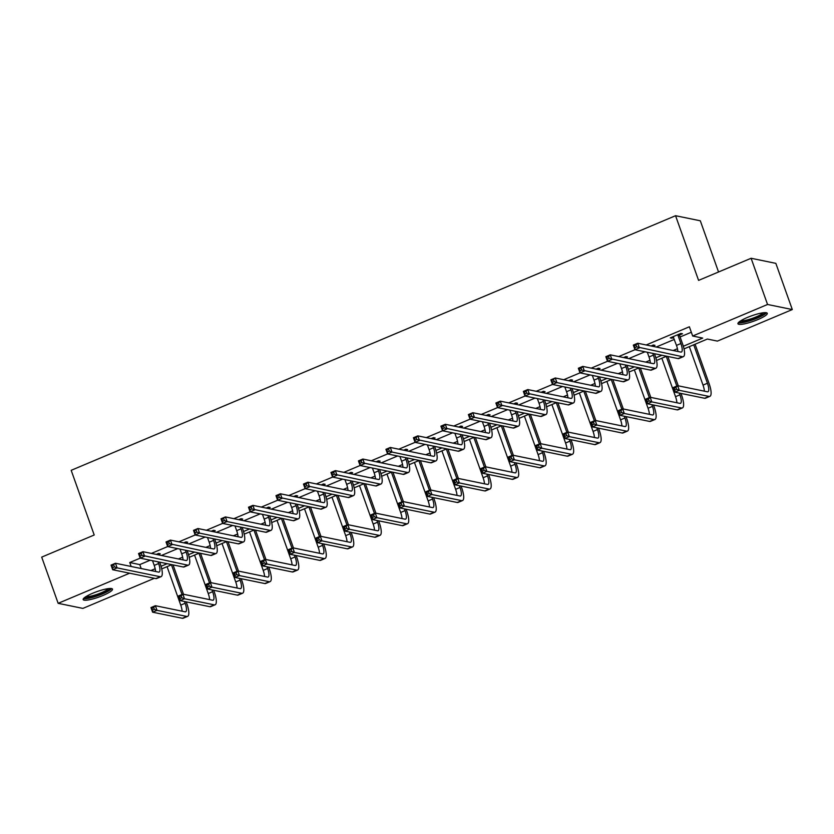 <?xml version="1.0" encoding="UTF-8"?>
<svg xmlns="http://www.w3.org/2000/svg" width="834" height="834" viewBox="0 0 834 834"><rect width="100%" height="100%" fill="white"/><g stroke="black" fill="none" stroke-linecap="round" stroke-linejoin="round"><path stroke-width="1.25" d="M92.616 593.287A15.575 2.888 -19.6 0 1 112.507 589.138A15.575 2.888 -19.6 0 1 103.051 595.434A15.575 2.888 -19.6 0 1 83.171 599.583A15.575 2.888 -19.6 0 1 92.616 593.287M747.4 317.452A15.575 2.888 -19.6 0 1 767.28 313.303A15.575 2.888 -19.6 0 1 757.835 319.589A15.575 2.888 -19.6 0 1 737.944 323.748A15.575 2.888 -19.6 0 1 747.4 317.452M718.543 271.988L700.31 220.791L675.561 215.714L71.182 470.324L94.211 535.001L41.7 557.122L58.151 603.326L129.635 573.208M675.561 215.714L698.59 280.391L751.1 258.269L775.849 263.356L792.3 309.55L717.417 341.106L707.378 339.042L684.016 348.883M154.384 578.285L82.9 608.403L58.151 603.326M683.338 346.246L702.697 338.083L692.668 336.019L689.374 326.782L646.183 344.974M636.686 346.85L636.029 345.005L634.267 345.745L634.924 347.59L636.686 346.85L682.483 356.712L678.073 358.568L634.966 349.717L633.319 345.099L637.729 343.243L639.376 347.861L618.703 356.556M609.206 358.432L608.539 356.587L606.777 357.327L607.444 359.173L609.206 358.432L654.992 368.284L650.583 370.14L607.486 361.299L605.838 356.681L610.238 354.825L611.885 359.444L591.212 368.138M581.715 370.015L581.058 368.169L579.296 368.909L579.953 370.755L581.715 370.015L627.502 379.866L623.102 381.722L579.995 372.871L578.348 368.253L582.757 366.397L584.394 371.015L563.721 379.72M552.504 384.443L536.231 391.292M526.734 393.168L526.077 391.323L524.315 392.063L524.972 393.919L526.734 393.168L572.531 403.031L568.121 404.886L525.013 396.035L523.366 391.417L527.776 389.561L529.423 394.18L508.75 402.874M499.253 404.751L498.586 402.905L496.824 403.646L497.491 405.491L499.253 404.751L545.04 414.602L540.63 416.458L497.533 407.618L495.886 402.999L500.285 401.144L501.932 405.762L481.26 414.456M470.032 419.179L453.769 426.038M444.272 427.915L443.615 426.059L441.853 426.81L442.51 428.655L444.272 427.915L490.069 437.767L485.659 439.622L442.552 430.771L440.905 426.153L445.314 424.298L446.961 428.916L426.289 437.621M416.781 439.487L416.124 437.642L414.362 438.382L415.019 440.237L416.781 439.487L462.578 449.349L458.168 451.204L415.061 442.354L413.424 437.735L417.824 435.88L419.471 440.498L398.798 449.192M387.57 453.925L371.307 460.775M361.81 462.651L361.153 460.806L359.391 461.546L360.048 463.391L361.81 462.651L407.597 472.503L403.197 474.358L360.09 465.518L358.443 460.9L362.853 459.044L364.489 463.662L343.817 472.357M334.319 474.233L333.663 472.388L331.901 473.128L332.558 474.973L334.319 474.233L380.116 484.085L375.707 485.941L332.599 477.09L330.952 472.471L335.362 470.616L337.009 475.234L316.336 483.939M306.829 485.815L306.172 483.96L304.41 484.71L305.067 486.556L306.829 485.815L352.626 495.667L348.216 497.523L305.108 488.672L303.472 484.054L307.871 482.198L309.518 486.816L288.845 495.511M279.348 497.387L278.692 495.542L276.93 496.282L277.586 498.138L279.348 497.387L325.135 507.249L320.736 509.105L277.628 500.254L275.981 495.636L280.38 493.78L282.028 498.398L261.355 507.093M251.858 508.969L251.201 507.124L249.439 507.864L250.096 509.71L251.858 508.969L297.644 518.821L293.245 520.687L250.137 511.836L248.49 507.218L252.9 505.362L254.537 509.981L233.864 518.675M222.647 523.398L206.384 530.257M195.156 534.98L178.893 541.839M169.396 543.705L168.739 541.86L166.977 542.6L167.634 544.456L169.396 543.705L215.182 553.567L210.783 555.423L167.676 546.572L166.029 541.954L170.428 540.098L172.075 544.717L151.402 553.411M141.905 555.288L141.248 553.442L139.487 554.183L140.143 556.028L141.905 555.288L187.692 565.15L183.292 567.005L140.185 558.154L138.538 553.536L142.948 551.681L144.595 556.299L129.75 562.533L139.778 564.597L150.193 560.208M161.442 555.475L177.684 548.626M188.922 543.893L205.174 537.044M216.413 532.311L232.655 525.472M243.903 520.729L260.145 513.89M271.384 509.157L287.636 502.308M298.874 497.575L315.127 490.726M326.365 485.993L342.607 479.154M353.856 474.41L370.098 467.572M381.336 462.839L397.589 455.989M408.827 451.257L425.079 444.407M436.318 439.674L452.56 432.825M463.808 428.092L480.05 421.253M491.289 416.51L507.541 409.671M518.779 404.938L535.032 398.089M546.27 393.356L562.512 386.507M573.761 381.774L590.003 374.935M601.241 370.192L617.494 363.353M628.732 358.62L644.984 351.771M656.222 347.038L674.352 339.396M680.106 336.978L691.323 332.245M679.647 334.966L682.504 333.767L680.836 333.423L670.265 337.874L671.933 338.218L673.674 337.489M652.709 346.318L655.013 345.339L653.345 344.995L651.041 345.974M625.219 357.89L627.533 356.921L625.854 356.577L623.551 357.557M597.728 369.472L600.042 368.503L598.374 368.159L596.06 369.128M570.247 381.055L572.551 380.085L570.883 379.741L568.569 380.711M542.757 392.637L545.061 391.667L543.393 391.323L541.089 392.293M515.266 404.219L517.58 403.239L515.902 402.895L513.598 403.875M487.786 415.791L490.09 414.821L488.422 414.477L486.107 415.447M460.295 427.373L462.599 426.403L460.931 426.059L458.617 427.029M432.804 438.955L435.108 437.986L433.44 437.642L431.136 438.611M405.314 450.537L407.628 449.557L405.949 449.213L403.646 450.193M377.833 462.109L380.137 461.139L378.469 460.795L376.155 461.775M350.343 473.691L352.646 472.722L350.978 472.378L348.664 473.347M322.852 485.273L325.166 484.304L323.488 483.96L321.184 484.929M295.361 496.856L297.675 495.886L295.997 495.542L293.693 496.511M267.881 508.438L270.185 507.458L268.517 507.114L266.202 508.094M240.39 520.009L242.694 519.04L241.026 518.696L238.722 519.665M212.899 531.592L215.214 530.622L213.535 530.278L211.231 531.248M185.409 543.174L187.723 542.204L186.045 541.86L183.741 542.83M157.928 554.756L160.232 553.776L158.564 553.432L156.25 554.412M751.1 258.269L767.551 304.473L792.3 309.55M129.75 562.533L131.157 566.484M692.668 336.019L767.551 304.473M150.912 570.539L155.187 568.736M161.066 566.255L167.154 563.69M178.393 558.957L182.667 557.154M188.547 554.683L194.645 552.108M205.883 547.375L210.158 545.572M216.037 543.101L222.136 540.526M233.374 535.793L237.648 534M243.528 531.519L249.616 528.954M260.865 524.211L265.139 522.418M271.008 519.936L277.107 517.372M288.345 512.639L292.619 510.835M298.499 508.354L304.598 505.79M315.836 501.057L320.11 499.253M325.99 496.783L332.088 494.208M343.327 489.475L347.601 487.671M353.48 485.2L359.569 482.636M370.817 477.892L375.081 476.099M380.961 473.618L387.059 471.054M398.298 466.321L402.572 464.517M408.452 462.036L414.55 459.471M425.788 454.738L430.063 452.935M435.942 450.464L442.041 447.889M453.279 443.156L457.553 441.353M463.433 438.882L469.521 436.307M480.77 431.574L485.034 429.781M490.913 427.3L497.012 424.735M508.25 419.992L512.524 418.199M518.404 415.718L524.503 413.153M535.741 408.42L540.015 406.617M545.895 404.136L551.993 401.571M563.231 396.838L567.506 395.035M573.385 392.564L579.474 389.989M590.722 385.256L594.986 383.452M600.866 380.982L606.964 378.417M618.202 373.674L622.477 371.881M628.356 369.399L634.455 366.835M645.693 362.102L649.967 360.298M655.847 357.817L661.946 355.253M673.184 350.52L677.458 348.716M666.627 356.212L656.535 360.465M639.136 367.794L629.044 372.047M611.645 379.376L601.554 383.619M584.154 390.948L574.073 395.201M556.674 402.53L546.583 406.784M529.183 414.112L519.092 418.366M501.693 425.694L491.601 429.948M474.202 437.277L464.121 441.52M446.722 448.848L436.63 453.102M419.231 460.431L409.14 464.684M391.74 472.013L381.649 476.266M364.26 483.595L354.169 487.838M336.769 495.167L326.678 499.42M309.278 506.749L299.187 511.002M281.788 518.331L271.696 522.584M254.307 529.913L244.216 534.167M226.817 541.495L216.725 545.738M199.326 553.067L189.235 557.321M171.835 564.649L161.744 568.903M139.778 564.597L141.186 568.538M671.61 337.301L671.933 338.218M673.121 336.665L676.478 345.391A9.977 2.867 -112.8 0 1 677.823 351.468M679.668 333.913L679.627 335.643L677.959 335.299L680.888 343.535A9.977 2.867 -112.8 0 1 681.42 352.042A9.977 2.867 -112.8 0 1 680.836 352.084L637.729 343.243L636.029 345.005M677.959 335.299L677.969 334.622M682.483 356.712A14.97 4.306 67.2 0 0 683.359 356.65A14.97 4.306 67.2 0 0 682.556 343.879L679.627 335.643M678.073 358.568A14.97 4.306 67.2 0 0 678.949 358.505L683.359 356.65M634.966 349.717L634.924 347.59M633.319 345.099L634.267 345.745M676.603 389.301L675.947 387.456L674.185 388.196L674.842 390.051L676.603 389.301L679.293 390.312L674.883 392.168L673.236 387.549L677.646 385.694L679.293 390.312L709.015 396.411A14.97 4.306 67.2 0 0 709.89 396.348A14.97 4.306 67.2 0 0 709.098 383.588L695.087 344.223M693.732 344.796L707.43 383.244A9.977 2.867 -112.8 0 1 707.962 391.751A9.977 2.867 -112.8 0 1 707.378 391.792L677.646 385.694L675.947 387.456M689.332 346.652L703.02 385.099A9.977 2.867 -112.8 0 1 704.365 391.177M674.842 390.051L674.883 392.168L704.615 398.266A14.97 4.306 67.2 0 0 705.491 398.204L709.89 396.348M673.236 387.549L674.185 388.196M764.809 312.635A13.48 2.492 -19.6 0 1 757.647 317.514A13.48 2.492 -19.6 0 1 744.043 321.841A13.48 2.492 -19.6 0 1 739.445 321.674M740.78 320.767A12.479 2.314 160.4 0 0 744.314 320.569A12.479 2.314 160.4 0 0 763.204 312.771M738.278 322.758A15.471 2.867 160.4 0 0 742.854 322.56A15.471 2.867 160.4 0 0 766.404 312.74M110.025 588.481A13.48 2.492 -19.6 0 1 101.821 593.808A13.48 2.492 -19.6 0 1 84.672 597.509M85.996 596.602A12.479 2.314 160.4 0 0 101.164 592.818A12.479 2.314 160.4 0 0 108.43 588.616M83.494 598.593A15.471 2.867 160.4 0 0 102.499 593.944A15.471 2.867 160.4 0 0 111.631 588.575M647.32 352.25L648.998 356.973A9.977 2.867 -112.8 0 1 650.343 363.051M652.782 353.376L653.397 355.117A9.977 2.867 -112.8 0 1 653.929 363.624A9.977 2.867 -112.8 0 1 653.345 363.666L610.238 354.825L608.539 356.587M652.188 345.484L652.167 346.204M654.992 368.284A14.97 4.306 67.2 0 0 655.868 368.221A14.97 4.306 67.2 0 0 655.076 355.461L654.45 353.72M650.583 370.14A14.97 4.306 67.2 0 0 651.469 370.077L655.868 368.221M607.486 361.299L607.444 359.173M605.838 356.681L606.777 357.327M619.829 363.832L621.507 368.545A9.977 2.867 -112.8 0 1 622.852 374.633M625.291 364.948L625.917 366.689A9.977 2.867 -112.8 0 1 626.449 375.206A9.977 2.867 -112.8 0 1 625.854 375.248L582.757 366.397L581.058 368.169M624.697 357.067L624.676 357.786M627.502 379.866A14.97 4.306 67.2 0 0 628.377 379.804A14.97 4.306 67.2 0 0 627.585 367.033L626.959 365.292M623.102 381.722A14.97 4.306 67.2 0 0 623.978 381.659L628.377 379.804M579.995 372.871L579.953 370.755M578.348 368.253L579.296 368.909M649.113 400.883L648.456 399.038L646.694 399.778L647.351 401.623L649.113 400.883L651.802 401.894L647.393 403.75L645.745 399.132L650.155 397.276L651.802 401.894L681.534 407.993A14.97 4.306 67.2 0 0 682.41 407.93A14.97 4.306 67.2 0 0 681.607 395.16L680.992 393.419M678.282 385.829L667.826 356.462M666.251 356.368L676.812 386.038M679.314 393.075L679.939 394.816A9.977 2.867 -112.8 0 1 680.471 403.333A9.977 2.867 -112.8 0 1 679.887 403.375L650.155 397.276L648.456 399.038M661.842 358.224L675.53 396.671A9.977 2.867 -112.8 0 1 676.874 402.759M647.351 401.623L647.393 403.75L677.125 409.848A14.97 4.306 67.2 0 0 678 409.786L682.41 407.93M645.745 399.132L646.694 399.778M621.632 412.465L620.965 410.62L619.203 411.36L619.87 413.205L621.632 412.465L624.312 413.476L619.912 415.332L618.265 410.703L622.664 408.848L624.312 413.476L654.044 419.575A14.97 4.306 67.2 0 0 654.919 419.512A14.97 4.306 67.2 0 0 654.127 406.742L653.502 405.001M650.801 397.401L640.345 368.044M638.761 367.95L649.321 397.62M651.834 404.657L652.449 406.398A9.977 2.867 -112.8 0 1 652.98 414.915A9.977 2.867 -112.8 0 1 652.396 414.957L622.664 408.848L620.965 410.62M634.351 369.806L648.049 408.253A9.977 2.867 -112.8 0 1 649.394 414.342M619.87 413.205L619.912 415.332L649.634 421.431A14.97 4.306 67.2 0 0 650.51 421.368L654.919 419.512M618.265 410.703L619.203 411.36M592.338 375.415L594.016 380.127A9.977 2.867 -112.8 0 1 595.361 386.215M597.801 376.53L598.426 378.271A9.977 2.867 -112.8 0 1 598.958 386.788A9.977 2.867 -112.8 0 1 598.374 386.83L555.267 377.979L556.914 382.597L600.011 391.448A14.97 4.306 67.2 0 0 600.897 391.386A14.97 4.306 67.2 0 0 600.094 378.615L599.479 376.874M597.207 368.649L597.186 369.368M554.224 381.597L556.914 382.597L552.504 384.453L550.857 379.835L555.267 377.979L551.806 380.492L552.462 382.337L554.224 381.597L553.567 379.741M552.462 382.337L552.504 384.453L595.612 393.304A14.97 4.306 67.2 0 0 596.487 393.241L600.897 391.386M550.857 379.835L551.806 380.492M564.847 386.986L566.536 391.709A9.977 2.867 -112.8 0 1 567.881 397.787M570.32 388.112L570.936 389.853A9.977 2.867 -112.8 0 1 571.467 398.371A9.977 2.867 -112.8 0 1 570.883 398.412L527.776 389.561L526.077 391.323M569.716 380.231L569.705 380.94M572.531 403.031A14.97 4.306 67.2 0 0 573.406 402.968A14.97 4.306 67.2 0 0 572.604 390.197L571.988 388.456M568.121 404.886A14.97 4.306 67.2 0 0 568.996 404.824L573.406 402.968M525.013 396.035L524.972 393.919M523.366 391.417L524.315 392.063M537.367 398.569L539.045 403.291A9.977 2.867 -112.8 0 1 540.39 409.369M542.83 399.694L543.445 401.435A9.977 2.867 -112.8 0 1 543.976 409.942A9.977 2.867 -112.8 0 1 543.393 409.984L500.285 401.144L498.586 402.905M542.236 391.813L542.215 392.522M545.04 414.602A14.97 4.306 67.2 0 0 545.916 414.54A14.97 4.306 67.2 0 0 545.123 401.779L544.498 400.039M540.63 416.458A14.97 4.306 67.2 0 0 541.516 416.395L545.916 414.54M497.533 407.618L497.491 405.491M495.886 402.999L496.824 403.646M594.142 424.047L593.485 422.192L591.723 422.942L592.38 424.787L594.142 424.047L596.821 425.048L592.421 426.904L590.774 422.285L595.184 420.43L596.821 425.048L626.553 431.157A14.97 4.306 67.2 0 0 627.429 431.095A14.97 4.306 67.2 0 0 626.636 418.324L626.011 416.583M623.311 408.983L612.854 379.616M611.27 379.533L621.841 409.202M624.343 416.239L624.958 417.98A9.977 2.867 -112.8 0 1 625.49 426.497A9.977 2.867 -112.8 0 1 624.906 426.539L595.184 420.43L593.485 422.192M606.871 381.388L620.559 419.836A9.977 2.867 -112.8 0 1 621.903 425.913M592.38 424.787L592.421 426.904L622.154 433.013A14.97 4.306 67.2 0 0 623.029 432.95L627.429 431.095M590.774 422.285L591.723 422.942M566.651 435.629L565.994 433.774L564.232 434.514L564.889 436.37L566.651 435.629L569.341 436.63L564.931 438.486L563.284 433.868L567.693 432.012L569.341 436.63L599.062 442.739A14.97 4.306 67.2 0 0 599.938 442.677A14.97 4.306 67.2 0 0 599.146 429.906L598.531 428.165M595.82 420.565L585.364 391.198M583.779 391.115L594.35 420.784M596.852 427.821L597.478 429.562A9.977 2.867 -112.8 0 1 598.009 438.069A9.977 2.867 -112.8 0 1 597.425 438.111L567.693 432.012L565.994 433.774M579.38 392.97L593.068 431.418A9.977 2.867 -112.8 0 1 594.413 437.496M564.889 436.37L564.931 438.486L594.663 444.595A14.97 4.306 67.2 0 0 595.539 444.532L599.938 442.677M563.284 433.868L564.232 434.514M539.16 447.201L538.503 445.356L536.742 446.096L537.398 447.952L539.16 447.201L541.85 448.212L537.44 450.068L535.803 445.45L540.203 443.594L541.85 448.212L571.582 454.311A14.97 4.306 67.2 0 0 572.458 454.249A14.97 4.306 67.2 0 0 571.655 441.488L571.04 439.737M568.329 432.148L557.873 402.78M556.299 402.686L566.859 432.366M569.361 439.403L569.987 441.144A9.977 2.867 -112.8 0 1 570.519 449.651A9.977 2.867 -112.8 0 1 569.935 449.693L540.203 443.594L538.503 445.356M551.889 404.542L565.577 443A9.977 2.867 -112.8 0 1 566.922 449.078M537.398 447.952L537.44 450.068L567.172 456.167A14.97 4.306 67.2 0 0 568.048 456.104L572.458 454.249M535.803 445.45L536.742 446.096M509.876 410.151L511.555 414.873A9.977 2.867 -112.8 0 1 512.9 420.951M515.339 411.277L515.965 413.018A9.977 2.867 -112.8 0 1 516.496 421.524A9.977 2.867 -112.8 0 1 515.902 421.566L472.805 412.715L474.442 417.344L517.549 426.184A14.97 4.306 67.2 0 0 518.425 426.122A14.97 4.306 67.2 0 0 517.633 413.351L517.017 411.61M514.745 403.385L514.724 404.104M471.763 416.333L474.442 417.344L470.042 419.2L468.395 414.571L472.805 412.715L469.344 415.228L470.001 417.073L471.763 416.333L471.106 414.488M470.001 417.073L470.042 419.2L513.15 428.04A14.97 4.306 67.2 0 0 514.025 427.978L518.425 426.122M468.395 414.571L469.344 415.228M511.68 458.783L511.013 456.938L509.251 457.678L509.918 459.524L511.68 458.783L514.359 459.795L509.96 461.65L508.313 457.032L512.712 455.176L514.359 459.795L544.091 465.893A14.97 4.306 67.2 0 0 544.967 465.831A14.97 4.306 67.2 0 0 544.175 453.06L543.549 451.319M540.849 443.719L530.393 414.362M528.808 414.269L539.369 443.938M541.881 450.975L542.496 452.716A9.977 2.867 -112.8 0 1 543.028 461.233A9.977 2.867 -112.8 0 1 542.444 461.275L512.712 455.176L511.013 456.938M524.398 416.124L538.097 454.572A9.977 2.867 -112.8 0 1 539.442 460.66M509.918 459.524L509.96 461.65L539.681 467.749A14.97 4.306 67.2 0 0 540.557 467.686L544.967 465.831M508.313 457.032L509.251 457.678M482.386 421.733L484.064 426.445A9.977 2.867 -112.8 0 1 485.409 432.533M487.848 422.848L488.474 424.589A9.977 2.867 -112.8 0 1 489.005 433.107A9.977 2.867 -112.8 0 1 488.422 433.148L445.314 424.298L443.615 426.059M487.254 414.967L487.233 415.686M490.069 437.767A14.97 4.306 67.2 0 0 490.945 437.704A14.97 4.306 67.2 0 0 490.142 424.933L489.527 423.192M485.659 439.622A14.97 4.306 67.2 0 0 486.535 439.56L490.945 437.704M442.552 430.771L442.51 428.655M440.905 426.153L441.853 426.81M484.189 470.366L483.532 468.52L481.771 469.261L482.427 471.106L484.189 470.366L486.868 471.377L482.469 473.232L480.822 468.604L485.232 466.748L486.868 471.377L516.6 477.475A14.97 4.306 67.2 0 0 517.476 477.413A14.97 4.306 67.2 0 0 516.684 464.642L516.058 462.901M513.358 455.301L502.902 425.945M501.317 425.851L511.888 455.52M514.39 462.557L515.016 464.298A9.977 2.867 -112.8 0 1 515.537 472.815A9.977 2.867 -112.8 0 1 514.953 472.857L485.232 466.748L483.532 468.52M496.918 427.706L510.606 466.154A9.977 2.867 -112.8 0 1 511.951 472.232M482.427 471.106L482.469 473.232L512.201 479.331A14.97 4.306 67.2 0 0 513.077 479.269L517.476 477.413M480.822 468.604L481.771 469.261M454.895 433.305L456.584 438.027A9.977 2.867 -112.8 0 1 457.929 444.105M460.368 434.431L460.983 436.172A9.977 2.867 -112.8 0 1 461.515 444.689A9.977 2.867 -112.8 0 1 460.931 444.731L417.824 435.88L416.124 437.642M459.763 426.549L459.753 427.258M462.578 449.349A14.97 4.306 67.2 0 0 463.454 449.286A14.97 4.306 67.2 0 0 462.661 436.516L462.036 434.775M458.168 451.204A14.97 4.306 67.2 0 0 459.044 451.142L463.454 449.286M415.061 442.354L415.019 440.237M413.424 437.735L414.362 438.382M456.698 481.948L456.042 480.092L454.28 480.843L454.937 482.688L456.698 481.948L459.388 482.949L454.978 484.804L453.331 480.186L457.741 478.33L459.388 482.949L489.11 489.058A14.97 4.306 67.2 0 0 489.996 488.995A14.97 4.306 67.2 0 0 489.193 476.224L488.578 474.483M485.868 466.884L475.411 437.516M473.827 437.433L484.398 467.103M486.9 474.139L487.525 475.88A9.977 2.867 -112.8 0 1 488.057 484.387A9.977 2.867 -112.8 0 1 487.473 484.429L457.741 478.33L456.042 480.092M469.427 439.289L483.115 477.736A9.977 2.867 -112.8 0 1 484.46 483.814M454.937 482.688L454.978 484.804L484.71 490.913A14.97 4.306 67.2 0 0 485.586 490.851L489.996 488.995M453.331 480.186L454.28 480.843M427.415 444.887L429.093 449.609A9.977 2.867 -112.8 0 1 430.438 455.687M432.877 446.013L433.492 447.754A9.977 2.867 -112.8 0 1 434.024 456.261A9.977 2.867 -112.8 0 1 433.44 456.302L390.333 447.462L391.98 452.08L435.087 460.931A14.97 4.306 67.2 0 0 435.963 460.868A14.97 4.306 67.2 0 0 435.171 448.098L434.545 446.357M432.283 438.131L432.262 438.84M389.301 451.069L391.98 452.08L387.581 453.936L385.933 449.317L390.333 447.462L386.882 449.964L387.539 451.809L389.301 451.069L388.644 449.224M387.539 451.809L387.581 453.936L430.688 462.787A14.97 4.306 67.2 0 0 431.564 462.724L435.963 460.868M385.933 449.317L386.882 449.964M429.208 493.519L428.551 491.674L426.789 492.414L427.446 494.27L429.208 493.519L431.897 494.531L427.488 496.386L425.851 491.768L430.25 489.912L431.897 494.531L461.629 500.629A14.97 4.306 67.2 0 0 462.505 500.567A14.97 4.306 67.2 0 0 461.702 487.807L461.087 486.066M458.377 478.466L447.921 449.099M446.346 449.015L456.907 478.685M459.419 485.722L460.034 487.463A9.977 2.867 -112.8 0 1 460.566 495.969A9.977 2.867 -112.8 0 1 459.982 496.011L430.25 489.912L428.551 491.674M441.937 450.871L455.625 489.318A9.977 2.867 -112.8 0 1 456.969 495.396M427.446 494.27L427.488 496.386L457.22 502.485A14.97 4.306 67.2 0 0 458.095 502.422L462.505 500.567M425.851 491.768L426.789 492.414M399.924 456.469L401.602 461.192A9.977 2.867 -112.8 0 1 402.947 467.269M405.387 457.595L406.012 459.336A9.977 2.867 -112.8 0 1 406.544 467.843A9.977 2.867 -112.8 0 1 405.96 467.884L362.853 459.044L361.153 460.806M404.792 449.703L404.771 450.423M407.597 472.503A14.97 4.306 67.2 0 0 408.472 472.44A14.97 4.306 67.2 0 0 407.68 459.68L407.065 457.939M403.197 474.358A14.97 4.306 67.2 0 0 404.073 474.296L408.472 472.44M360.09 465.518L360.048 463.391M358.443 460.9L359.391 461.546M401.727 505.102L401.071 503.256L399.309 503.997L399.966 505.842L401.727 505.102L404.407 506.113L400.007 507.969L398.36 503.35L402.759 501.495L404.407 506.113L434.139 512.212A14.97 4.306 67.2 0 0 435.014 512.149A14.97 4.306 67.2 0 0 434.222 499.378L433.597 497.637M430.897 490.048L420.44 460.681M418.856 460.587L429.416 490.256M431.929 497.293L432.544 499.034A9.977 2.867 -112.8 0 1 433.075 507.552A9.977 2.867 -112.8 0 1 432.492 507.593L402.759 501.495L401.071 503.256M414.446 462.443L428.144 500.9A9.977 2.867 -112.8 0 1 429.489 506.978M399.966 505.842L400.007 507.969L429.729 514.067A14.97 4.306 67.2 0 0 430.615 514.005L435.014 512.149M398.36 503.35L399.309 503.997M372.433 468.051L374.112 472.763A9.977 2.867 -112.8 0 1 375.456 478.852M377.896 469.167L378.521 470.908A9.977 2.867 -112.8 0 1 379.053 479.425A9.977 2.867 -112.8 0 1 378.469 479.467L335.362 470.616L333.663 472.388M377.302 461.285L377.281 462.005M380.116 484.085A14.97 4.306 67.2 0 0 380.992 484.022A14.97 4.306 67.2 0 0 380.189 471.252L379.574 469.511M375.707 485.941A14.97 4.306 67.2 0 0 376.582 485.878L380.992 484.022M332.599 477.09L332.558 474.973M330.952 472.471L331.901 473.128M374.237 516.684L373.58 514.839L371.818 515.579L372.475 517.424L374.237 516.684L376.916 517.695L372.517 519.551L370.869 514.922L375.279 513.066L376.916 517.695L406.648 523.794A14.97 4.306 67.2 0 0 407.524 523.731A14.97 4.306 67.2 0 0 406.731 510.961L406.106 509.22M403.406 501.62L392.95 472.263M391.365 472.169L401.936 501.839M404.438 508.876L405.063 510.617A9.977 2.867 -112.8 0 1 405.585 519.134A9.977 2.867 -112.8 0 1 405.001 519.175L375.279 513.066L373.58 514.839M386.966 474.025L400.654 512.472A9.977 2.867 -112.8 0 1 401.998 518.56M372.475 517.424L372.517 519.551L402.249 525.649A14.97 4.306 67.2 0 0 403.124 525.587L407.524 523.731M370.869 514.922L371.818 515.579M344.942 479.633L346.631 484.346A9.977 2.867 -112.8 0 1 347.976 490.434M350.416 480.749L351.031 482.49A9.977 2.867 -112.8 0 1 351.562 491.007A9.977 2.867 -112.8 0 1 350.978 491.049L307.871 482.198L306.172 483.96M349.811 472.868L349.8 473.587M352.626 495.667A14.97 4.306 67.2 0 0 353.501 495.604A14.97 4.306 67.2 0 0 352.709 482.834L352.084 481.093M348.216 497.523A14.97 4.306 67.2 0 0 349.092 497.46L353.501 495.604M305.108 488.672L305.067 486.556M303.472 484.054L304.41 484.71M346.746 528.266L346.089 526.41L344.327 527.161L344.984 529.006L346.746 528.266L349.436 529.267L345.026 531.122L343.379 526.504L347.788 524.649L349.436 529.267L379.157 535.376A14.97 4.306 67.2 0 0 380.043 535.313A14.97 4.306 67.2 0 0 379.241 522.543L378.626 520.802M375.915 513.202L365.459 483.835M363.885 483.751L374.445 513.421M376.947 520.458L377.573 522.199A9.977 2.867 -112.8 0 1 378.104 530.716A9.977 2.867 -112.8 0 1 377.521 530.758L347.788 524.649L346.089 526.41M359.475 485.607L373.163 524.054A9.977 2.867 -112.8 0 1 374.508 530.132M344.984 529.006L345.026 531.122L374.758 537.232A14.97 4.306 67.2 0 0 375.634 537.169L380.043 535.313M343.379 526.504L344.327 527.161M317.462 491.205L319.141 495.928A9.977 2.867 -112.8 0 1 320.485 502.005M322.925 492.331L323.54 494.072A9.977 2.867 -112.8 0 1 324.072 502.589A9.977 2.867 -112.8 0 1 323.488 502.631L280.38 493.78L278.692 495.542M322.331 484.45L322.31 485.159M325.135 507.249A14.97 4.306 67.2 0 0 326.011 507.187A14.97 4.306 67.2 0 0 325.218 494.416L324.593 492.675M320.736 509.105A14.97 4.306 67.2 0 0 321.611 509.042L326.011 507.187M277.628 500.254L277.586 498.138M275.981 495.636L276.93 496.282M319.255 539.848L318.598 537.993L316.837 538.733L317.493 540.588L319.255 539.848L321.945 540.849L317.535 542.705L315.898 538.086L320.298 536.231L321.945 540.849L351.677 546.958A14.97 4.306 67.2 0 0 352.553 546.895A14.97 4.306 67.2 0 0 351.75 534.125L351.135 532.384M348.424 524.784L337.978 495.417M336.394 495.333L346.954 525.003M349.467 532.04L350.082 533.781A9.977 2.867 -112.8 0 1 350.614 542.288A9.977 2.867 -112.8 0 1 350.03 542.329L320.298 536.231L318.598 537.993M331.984 497.189L345.683 535.636A9.977 2.867 -112.8 0 1 347.027 541.714M317.493 540.588L317.535 542.705L347.267 548.814A14.97 4.306 67.2 0 0 348.143 548.751L352.553 546.895M315.898 538.086L316.837 538.733M289.971 502.787L291.65 507.51A9.977 2.867 -112.8 0 1 292.995 513.588M295.434 503.913L296.06 505.654A9.977 2.867 -112.8 0 1 296.591 514.161A9.977 2.867 -112.8 0 1 296.007 514.203L252.9 505.362L251.201 507.124M294.84 496.032L294.819 496.741M297.644 518.821A14.97 4.306 67.2 0 0 298.53 518.758A14.97 4.306 67.2 0 0 297.728 505.998L297.113 504.257M293.245 520.687A14.97 4.306 67.2 0 0 294.121 520.614L298.53 518.758M250.137 511.836L250.096 509.71M248.49 507.218L249.439 507.864M291.775 551.42L291.118 549.575L289.356 550.315L290.013 552.171L291.775 551.42L294.454 552.431L290.055 554.287L288.408 549.669L292.807 547.813L294.454 552.431L324.186 558.53A14.97 4.306 67.2 0 0 325.062 558.467A14.97 4.306 67.2 0 0 324.27 545.707L323.644 543.956M320.944 536.366L310.488 506.999M308.903 506.905L319.474 536.585M321.976 543.622L322.591 545.363A9.977 2.867 -112.8 0 1 323.123 553.87A9.977 2.867 -112.8 0 1 322.539 553.912L292.807 547.813L291.118 549.575M304.493 508.761L318.192 547.219A9.977 2.867 -112.8 0 1 319.537 553.296M290.013 552.171L290.055 554.287L319.776 560.385A14.97 4.306 67.2 0 0 320.663 560.323L325.062 558.467M288.408 549.669L289.356 550.315M262.481 514.37L264.159 519.092A9.977 2.867 -112.8 0 1 265.504 525.17M267.954 515.495L268.569 517.236A9.977 2.867 -112.8 0 1 269.101 525.743A9.977 2.867 -112.8 0 1 268.517 525.785L225.409 516.934L227.056 521.563L270.164 530.403A14.97 4.306 67.2 0 0 271.04 530.341A14.97 4.306 67.2 0 0 270.237 517.57L269.622 515.829M267.349 507.604L267.339 508.323M224.367 520.552L227.056 521.563L222.647 523.418L221 518.79L225.409 516.934L221.948 519.446L222.605 521.292L224.367 520.552L223.71 518.706M222.605 521.292L222.647 523.418L265.754 532.259A14.97 4.306 67.2 0 0 266.63 532.196L271.04 530.341M221 518.79L221.948 519.446M264.284 563.002L263.627 561.157L261.866 561.897L262.522 563.742L264.284 563.002L266.963 564.013L262.564 565.869L260.917 561.251L265.327 559.395L266.963 564.013L296.696 570.112A14.97 4.306 67.2 0 0 297.571 570.049A14.97 4.306 67.2 0 0 296.779 557.279L296.164 555.538M293.453 547.938L282.997 518.581M281.412 518.487L291.983 548.157M294.485 555.194L295.111 556.935A9.977 2.867 -112.8 0 1 295.643 565.452A9.977 2.867 -112.8 0 1 295.048 565.494L265.327 559.395L263.627 561.157M277.013 520.343L290.701 558.79A9.977 2.867 -112.8 0 1 292.046 564.879M262.522 563.742L262.564 565.869L292.296 571.968A14.97 4.306 67.2 0 0 293.172 571.905L297.571 570.049M260.917 561.251L261.866 561.897M235 525.952L236.679 530.664A9.977 2.867 -112.8 0 1 238.024 536.752M240.463 527.067L241.078 528.808A9.977 2.867 -112.8 0 1 241.61 537.325A9.977 2.867 -112.8 0 1 241.026 537.367L197.919 528.516L199.566 533.135L242.673 541.985A14.97 4.306 67.2 0 0 243.549 541.923A14.97 4.306 67.2 0 0 242.757 529.152L242.131 527.411M239.869 519.186L239.848 519.905M196.876 532.134L199.566 533.135L195.156 534.99L193.519 530.372L197.919 528.516L194.458 531.029L195.114 532.874L196.876 532.134L196.219 530.278M195.114 532.874L195.156 534.99L238.263 543.841A14.97 4.306 67.2 0 0 239.139 543.778L243.549 541.923M193.519 530.372L194.458 531.029M236.793 574.584L236.137 572.739L234.375 573.479L235.032 575.324L236.793 574.584L239.483 575.596L235.073 577.451L233.426 572.822L237.836 570.967L239.483 575.596L269.215 581.694A14.97 4.306 67.2 0 0 270.091 581.632A14.97 4.306 67.2 0 0 269.288 568.861L268.673 567.12M265.963 559.52L255.506 530.163M253.932 530.07L264.493 559.739M266.995 566.776L267.62 568.517A9.977 2.867 -112.8 0 1 268.152 577.034A9.977 2.867 -112.8 0 1 267.568 577.076L237.836 570.967L236.137 572.739M249.522 531.925L263.21 570.373A9.977 2.867 -112.8 0 1 264.555 576.45M235.032 575.324L235.073 577.451L264.805 583.55A14.97 4.306 67.2 0 0 265.681 583.487L270.091 581.632M233.426 572.822L234.375 573.479M207.51 537.523L209.188 542.246A9.977 2.867 -112.8 0 1 210.533 548.324M212.972 538.649L213.598 540.39A9.977 2.867 -112.8 0 1 214.119 548.908A9.977 2.867 -112.8 0 1 213.535 548.949L170.428 540.098L168.739 541.86M212.378 530.768L212.357 531.477M215.182 553.567A14.97 4.306 67.2 0 0 216.058 553.505A14.97 4.306 67.2 0 0 215.266 540.734L214.64 538.993M210.783 555.423A14.97 4.306 67.2 0 0 211.659 555.361L216.058 553.505M167.676 546.572L167.634 544.456M166.029 541.954L166.977 542.6M209.313 586.166L208.646 584.311L206.884 585.061L207.541 586.907L209.313 586.166L211.992 587.167L207.583 589.023L205.946 584.405L210.345 582.549L211.992 587.167L241.724 593.276A14.97 4.306 67.2 0 0 242.6 593.214A14.97 4.306 67.2 0 0 241.808 580.443L241.182 578.702M238.482 571.102L228.026 541.735M226.441 541.652L237.002 571.321M239.514 578.358L240.129 580.099A9.977 2.867 -112.8 0 1 240.661 588.606A9.977 2.867 -112.8 0 1 240.077 588.648L210.345 582.549L208.646 584.311M222.032 543.507L235.73 581.955A9.977 2.867 -112.8 0 1 237.075 588.033M207.541 586.907L207.583 589.023L237.315 595.132A14.97 4.306 67.2 0 0 238.19 595.069L242.6 593.214M205.946 584.405L206.884 585.061M180.019 549.106L181.697 553.828A9.977 2.867 -112.8 0 1 183.042 559.906M185.482 550.231L186.107 551.972A9.977 2.867 -112.8 0 1 186.639 560.479A9.977 2.867 -112.8 0 1 186.055 560.521L142.948 551.681L141.248 553.442M184.887 542.35L184.867 543.059M187.692 565.15A14.97 4.306 67.2 0 0 188.578 565.087A14.97 4.306 67.2 0 0 187.775 552.316L187.16 550.576M183.292 567.005A14.97 4.306 67.2 0 0 184.168 566.943L188.578 565.087M140.185 558.154L140.143 556.028M138.538 553.536L139.487 554.183M181.822 597.738L181.166 595.893L179.404 596.633L180.061 598.489L181.822 597.738L184.502 598.749L180.102 600.605L178.455 595.987L182.855 594.131L184.502 598.749L214.234 604.848A14.97 4.306 67.2 0 0 215.109 604.786A14.97 4.306 67.2 0 0 214.317 592.025L213.692 590.284M210.992 582.685L200.535 553.317M198.951 553.234L209.522 582.903M212.024 589.94L212.639 591.681A9.977 2.867 -112.8 0 1 213.17 600.188A9.977 2.867 -112.8 0 1 212.587 600.23L182.855 594.131L181.166 595.893M194.551 555.09L208.239 593.537A9.977 2.867 -112.8 0 1 209.584 599.615M180.061 598.489L180.102 600.605L209.824 606.704A14.97 4.306 67.2 0 0 210.71 606.641L215.109 604.786M178.455 595.987L179.404 596.633M152.528 560.688L154.207 565.41A9.977 2.867 -112.8 0 1 155.551 571.488M158.001 561.814L158.616 563.555A9.977 2.867 -112.8 0 1 159.148 572.061A9.977 2.867 -112.8 0 1 158.564 572.103L115.457 563.263L117.104 567.881L160.211 576.721A14.97 4.306 67.2 0 0 161.087 576.659A14.97 4.306 67.2 0 0 160.284 563.899L159.669 562.158M157.397 553.922L157.386 554.641M114.414 566.87L117.104 567.881L112.694 569.737L111.047 565.118L115.457 563.263L111.996 565.765L112.653 567.61L114.414 566.87L113.758 565.025M112.653 567.61L112.694 569.737L155.802 578.577A14.97 4.306 67.2 0 0 156.677 578.515L161.087 576.659M111.047 565.118L111.996 565.765M154.332 609.32L153.675 607.475L151.913 608.215L152.57 610.061L154.332 609.32L157.021 610.332L152.612 612.187L150.964 607.569L155.374 605.713L157.021 610.332L186.743 616.43A14.97 4.306 67.2 0 0 187.619 616.368A14.97 4.306 67.2 0 0 186.826 603.597L186.211 601.856M183.501 594.267L173.045 564.899M171.46 564.806L182.031 594.475M184.533 601.512L185.158 603.263A9.977 2.867 -112.8 0 1 185.69 611.77A9.977 2.867 -112.8 0 1 185.096 611.812L155.374 605.713L153.675 607.475M167.061 566.661L180.749 605.119A9.977 2.867 -112.8 0 1 182.093 611.197M152.57 610.061L152.612 612.187L182.344 618.286A14.97 4.306 67.2 0 0 183.219 618.223L187.619 616.368M150.964 607.569L151.913 608.215M680.888 343.535L676.478 345.391M707.43 383.244L703.02 385.099M709.015 396.411L704.615 398.266M653.397 355.117L648.998 356.973M625.917 366.689L621.507 368.545M679.939 394.816L675.53 396.671M681.534 407.993L677.125 409.848M652.449 406.398L648.049 408.253M654.044 419.575L649.634 421.431M598.426 378.271L594.016 380.127M600.011 391.448L595.612 393.304M570.936 389.853L566.536 391.709M543.445 401.435L539.045 403.291M624.958 417.98L620.559 419.836M626.553 431.157L622.154 433.013M597.478 429.562L593.068 431.418M599.062 442.739L594.663 444.595M569.987 441.144L565.577 443M571.582 454.311L567.172 456.167M515.965 413.018L511.555 414.873M517.549 426.184L513.15 428.04M542.496 452.716L538.097 454.572M544.091 465.893L539.681 467.749M488.474 424.589L484.064 426.445M515.016 464.298L510.606 466.154M516.6 477.475L512.201 479.331M460.983 436.172L456.584 438.027M487.525 475.88L483.115 477.736M489.11 489.058L484.71 490.913M433.492 447.754L429.093 449.609M435.087 460.931L430.688 462.787M460.034 487.463L455.625 489.318M461.629 500.629L457.22 502.485M406.012 459.336L401.602 461.192M432.544 499.034L428.144 500.9M434.139 512.212L429.729 514.067M378.521 470.908L374.112 472.763M405.063 510.617L400.654 512.472M406.648 523.794L402.249 525.649M351.031 482.49L346.631 484.346M377.573 522.199L373.163 524.054M379.157 535.376L374.758 537.232M323.54 494.072L319.141 495.928M350.082 533.781L345.683 535.636M351.677 546.958L347.267 548.814M296.06 505.654L291.65 507.51M322.591 545.363L318.192 547.219M324.186 558.53L319.776 560.385M268.569 517.236L264.159 519.092M270.164 530.403L265.754 532.259M295.111 556.935L290.701 558.79M296.696 570.112L292.296 571.968M241.078 528.808L236.679 530.664M242.673 541.985L238.263 543.841M267.62 568.517L263.21 570.373M269.215 581.694L264.805 583.55M213.598 540.39L209.188 542.246M240.129 580.099L235.73 581.955M241.724 593.276L237.315 595.132M186.107 551.972L181.697 553.828M212.639 591.681L208.239 593.537M214.234 604.848L209.824 606.704M158.616 563.555L154.207 565.41M160.211 576.721L155.802 578.577M185.158 603.263L180.749 605.119M186.743 616.43L182.344 618.286"/></g></svg>
